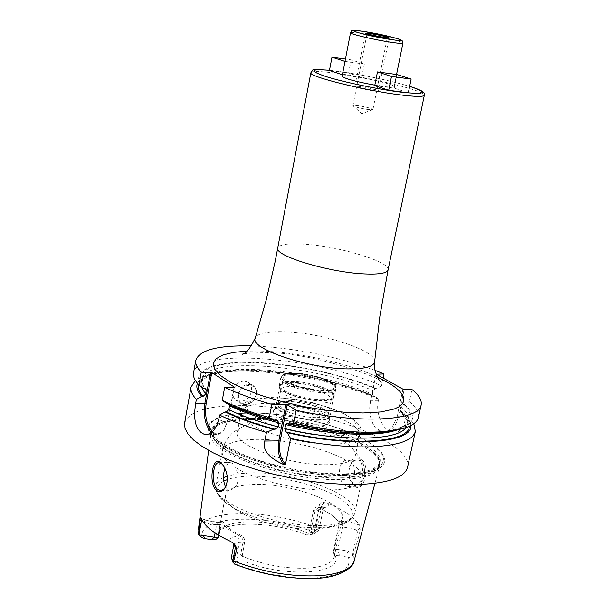 <?xml version="1.0" encoding="UTF-8"?>
<svg xmlns="http://www.w3.org/2000/svg" width="609" height="609" viewBox="0 0 609 609"><rect width="100%" height="100%" fill="white"/><g stroke="black" fill="none" stroke-linecap="round" stroke-linejoin="round"><path stroke-width="0.46" stroke-dasharray="3.04 2.28" d="M251.738 419.494C229.38 419.738 215.982 423.567 211.536 430.982L210.836 433.319C204.472 451.878 288.323 482.1 342.616 479.489C364.669 478.567 376.933 474.304 379.415 466.692L379.658 464.271C380.031 444.593 303.229 418.474 251.738 419.494M234.739 564.185L235.12 562.708L231.382 557.699M198.351 529.982C200.711 520.253 213.5 514.803 236.711 513.631C263.332 513.044 289.876 517.658 316.337 527.478L316.528 529.335L313.742 532.251L313.262 534.192L306.723 534.93C274.986 522.02 227.743 520.314 217.984 532.296L216.035 535.638L215.86 539.384M242.245 555.918L244.871 540.609L244.08 538.272L242.648 536.453L241.293 535.547L240.205 536.209L242.085 537.861L243.158 540.617L240.684 554.845L242.435 556.276L243.052 560.836C284.015 578.466 344.367 574.203 335.102 555.53L339.38 555.279L349.962 557.448L351.926 556.542L353.646 554.106L354.118 560.82M243.052 560.836L238.446 561.102L235.12 562.708M308.877 533.065L313.528 510.182C314.526 507.396 316.299 506.482 318.842 507.442L319.618 507.99L318.187 507.693L315.15 510.449L310.651 532.563L308.596 533.21L306.723 534.93M310.651 532.563L317.936 531.52L318.872 530.043L316.528 529.335M308.596 533.21C288.209 525.194 267.511 521.418 246.493 521.898C233.544 522.522 224.843 525.125 220.382 529.701L218.327 533.667L218.601 537.564M335.102 555.53L333.45 551.183L334.25 556.626C332.514 563.089 323.752 566.933 307.971 568.159C285.842 568.981 263.994 565.015 242.435 556.276M219.057 535.448L221.174 524.182L220.329 524.562L218.365 535.037M241.293 535.547C231.93 530.941 225.848 526.267 223.031 521.525L221.958 522.172L218.707 521.928L216.637 524.722L220.329 524.562L221.318 521.89L221.958 522.172C224.767 526.922 230.849 531.596 240.205 536.209L237.875 536.316L239.375 542.353L244.841 542.436M333.45 551.183L338.299 527.554L339.03 527.173L338.764 521.319L332.385 515.26L319.618 507.99L321.765 507.906L320.791 507.594L318.591 510.312L314.077 532.403L310.948 534.725M318.842 507.442L331.608 514.704L337.98 520.764L338.299 527.554M218.327 533.667L225.513 495.307C227.454 488.753 236.84 485.145 253.679 484.482C291.132 482.686 346.742 503.498 342.22 518.419C341.268 522.56 336.64 525.597 328.335 527.516L315.964 529.046C290.196 530.553 251.19 520.87 234.884 509.017L227.804 504.252C246.668 517.993 292.335 529.335 322.328 527.577L336.701 525.811C357.978 519.218 357.612 509.162 335.597 495.642C310.042 482.876 281.48 476.375 249.911 476.124C240.715 476.375 233.201 477.525 227.355 479.58M334.341 549.661L339.03 527.173L342.502 527.013L337.812 549.47L334.341 549.661L333.45 550.833M339.38 555.279L337.812 549.47L348.371 551.122L352.786 555.263M337.98 520.764L338.764 521.319L340.926 521.22L341.679 522.004L342.585 524.57L342.502 527.013L351.835 528.285L356.029 529.914L359.965 532.472L353.646 554.106M359.965 532.472L360.231 527.181L359.531 525.118C354.545 517.376 343.918 510.068 327.634 503.186L322.435 502.288L320.737 502.714L319.588 503.833L319.436 504.381L321.628 505.904L316.847 529.282M316.337 527.478L319.436 504.381M354.788 486.355C363.718 493.846 370.889 465.535 361.533 459.673C356.684 457.481 352.725 459.803 349.65 466.646L348.713 472.911L350.183 480.158L354.788 486.355L354.156 485.358L356.988 486.271C364.228 487.01 367.783 464.705 360.383 460.724L357.46 459.871C353.989 460.069 351.332 462.49 349.482 467.133L348.614 471.983L349.345 477.913L350.335 480.57L354.156 485.358M250.763 413.069C285.446 412.856 333.283 423.491 360.924 437.65L373.325 445.042L377.961 448.772L381.44 452.457L383.685 456.05L384.652 459.483L384.302 462.711L382.604 465.679L379.574 468.336L375.228 470.635L362.819 473.992L346.026 475.484L328.761 475.142L309.821 473.292L290.173 470.003L270.83 465.443L252.781 459.848L236.939 453.53L224.059 446.793L214.718 440.002L209.275 433.471L207.859 427.495L210.432 422.341L216.751 418.208L226.441 415.231L239.002 413.511L250.763 413.069M407.528 467.316C414.858 441.403 309.928 404.528 239.367 405.609C206.588 405.822 188.333 411.676 184.603 423.171M376.24 374.177L370.668 400.813L378.334 400.836L378.661 399.283C342.936 383.449 287.151 371.703 245.792 371.246C229.433 371.026 216.256 372.381 206.276 375.304L195.398 380.48M243.965 381.036C238.241 381.782 234.625 385.238 233.133 391.412C232.478 395.485 233.521 398.499 236.277 400.463L240.136 401.529C246.013 400.867 249.781 397.54 251.441 391.534C252.065 387.37 250.839 384.226 247.764 382.109L243.965 381.036M375.121 370.371C335.171 355.884 293.964 347.731 251.509 345.889M383.137 378.044L381.485 385.87C317.776 356.996 196.311 347.206 193.555 372.906M418.406 417.431C419.319 412.636 416.29 407.375 409.317 401.658L411.943 389.494M378.334 400.836C374.862 415.422 385.451 433.509 394.031 432.999C399.816 432.413 403.82 427.046 406.028 416.906L406.37 415.323L413.823 423.727M381.485 385.87L376.613 388.679L375.487 388.671L373.241 390.727L372.487 394.35L373.317 396.322L374.984 396.436C327.345 375.258 243.851 363.436 211.323 373.88C203.787 376.164 199.158 379.3 197.438 383.289M378.661 399.283L374.984 396.436M376.103 374.101L370.455 401.095C368.871 409.636 369.777 417.363 373.188 424.283C382.772 436.607 390.727 434.057 397.053 416.632L402.945 389.143M370.455 401.095L370.668 400.813C369.024 409.667 369.967 417.683 373.507 424.861C376.423 430.16 380.054 432.908 384.408 433.098C391.054 432.588 395.675 427.198 398.278 416.929L404.178 389.44M410.862 425.546C410.809 421.474 408.076 417.104 402.671 412.445L406.37 415.323M402.671 412.445L400.646 412.141L400.159 410.344L400.958 406.652L403.234 404.543L404.376 404.543L409.317 401.658M226.655 403.478L228.672 403.638L229.608 404.871M203.315 388.055C188.333 372.076 209.96 361.632 249.469 362.248C288.978 362.819 341.832 373.789 376.613 388.679M404.376 404.543C417.492 416.076 414.858 424.618 396.467 430.175M234.031 387.37L228.169 418.946L224.165 429.604L221.105 432.953L218.266 434.377L216.507 434.598L211.468 432.481M234.358 387.073L228.504 418.627L224.66 428.85C220.854 434.08 216.789 435.009 212.48 431.629M374.824 85.161L383.145 86.417C390.087 87.285 393.741 87.346 394.107 86.592C395.226 84.864 369.602 78.538 353.418 76.513C346.293 75.607 342.517 75.531 342.098 76.292M342.387 74.793L361.708 77.335L348.622 72.996L329.446 70.461M408.319 92.796L394.251 88.13L374.733 85.625M372.769 109.696L361.731 113.639L353.022 105.783C355.717 107.199 360.924 108.471 368.651 109.597L372.929 109.551C371.071 108.181 365.849 106.849 357.262 105.555L352.923 105.593L367.09 33.449M344.976 61.425L364.319 64.074L351.172 59.857L345.432 59.073M342.425 74.808L345.014 61.433M348.622 72.996L351.172 59.857M361.708 77.335L364.319 64.074M394.251 88.13L397.007 74.549M223.275 465.497L223.693 466.052C227.682 472.188 228.52 478.773 226.221 485.799L226.084 486.104M225.566 487.04L227.454 489.21L230.354 490.169C238.195 487.093 240.015 479.618 235.82 467.735L232.356 463.373L229.829 462.467L228.702 462.673L224.866 468.26M350.411 460.929L353.593 465.101C355.93 476.497 354.088 483.645 348.089 486.545L345.326 485.624C337.599 481.331 337.257 461.812 346.087 460.282L347.549 460.069L350.411 460.929M355.329 455.547L354.781 451.68L351.675 447.493C339.647 434.933 295.434 422.471 265.486 422.951C256.176 423.019 248.952 424.085 243.798 426.133L239.329 428.82L237.35 432.192C232.333 445.095 290.904 466.243 329.126 464.659C345.052 464.096 353.791 461.059 355.329 455.547L359.516 435.504L357.384 438.807C353.357 442.104 345.333 443.87 333.321 444.113C299.529 445.149 246.66 428.629 241.826 415.924L241.118 412.057C242.907 406.37 252.286 403.462 269.254 403.341C306.989 402.785 363.642 422.539 359.516 435.504M317.205 426.034C326.34 425.805 330.52 424.024 329.751 420.69C328.274 414.607 303.252 406.622 286.77 406.858C280.262 406.888 276.098 407.84 274.286 409.705C267.93 415.193 297.42 426.551 317.205 426.034M275.458 408.418L274.872 409.56C272.718 415.231 299.483 424.618 317.007 424.199C324.468 424.062 328.548 422.775 329.263 420.324L329.157 419.045C327.733 413.184 303.495 405.449 287.539 405.67C281.236 405.701 277.209 406.614 275.458 408.418L274.286 409.705M317.791 420.286C300.267 420.674 273.479 411.319 275.618 405.685L277.065 403.828L288.285 401.841C303.236 401.681 325.899 408.449 329.416 414.196L330.048 416.457C329.34 418.885 325.252 420.164 317.791 420.286M317.061 417.591C323.965 417.485 327.749 416.312 328.411 414.074L327.825 411.996C320.441 405.472 307.743 401.666 289.747 400.57L279.379 402.404L278.047 404.102C276.075 409.301 300.846 417.941 317.061 417.591M319.961 403.12C325.67 403.089 329.279 402.29 330.794 400.73L331.311 399.755C333.1 394.609 308.649 386.251 292.518 386.38C285.415 386.388 281.518 387.514 280.825 389.76L280.924 390.849C282.036 396.033 305.079 403.318 319.961 403.12M225.513 495.307C224.812 499.502 227.941 504.077 234.884 509.017M223.031 521.525L222.27 521.137L221.174 524.182M240.684 554.845L233.985 555.499L232.052 556.443L231.405 557.479M317.662 419.807C325.023 419.685 329.058 418.429 329.758 416.038C331.699 410.375 305.726 401.369 288.544 401.613C280.977 401.666 276.813 402.93 276.052 405.404C273.936 410.953 300.366 420.187 317.662 419.807M292.168 383.053C309.372 382.939 335.46 391.831 333.557 397.289C332.872 399.603 328.845 400.783 321.468 400.844C304.15 401.095 277.605 391.975 279.683 386.624C280.422 384.241 284.586 383.053 292.168 383.053M323.417 391.138C330.801 391.107 334.828 389.958 335.506 387.697C337.386 382.338 311.245 373.507 294.025 373.553C286.436 373.523 282.272 374.672 281.541 377.009C279.478 382.262 306.083 391.313 323.417 391.138M294.117 373.081C311.336 373.035 337.485 381.866 335.597 387.217C334.927 389.478 330.9 390.628 323.516 390.658C306.182 390.833 279.569 381.774 281.632 376.529C282.363 374.2 286.527 373.051 294.117 373.081M354.88 86.272C357.087 87.78 363.284 89.317 373.462 90.901L378.486 90.947C376.271 89.447 370.105 87.909 359.98 86.333L354.88 86.272L365.301 33.099M372.442 90.558C383.274 91.982 371.201 87.909 360.985 86.668C350.091 85.214 362.043 89.295 372.442 90.558M202.119 537.625C196.737 515.298 267.13 512.953 313.742 532.251M348.477 557.243L349.262 561.62L348.165 565.7L345.181 569.354L340.362 572.49L333.785 575.01L325.617 576.837L316.056 577.895L305.353 578.169L293.797 577.621L269.46 574.15L245.8 567.87L235.074 563.888M203.102 521.867L209.534 524.067L216.637 524.722L215.099 532.959M219.651 522.271L210.181 521.449L201.358 518.624M313.825 533.301L318.872 530.043M324.163 502.334L321.628 505.904L323.356 508.424L318.591 510.312L313.528 510.182M348.371 551.122L345.729 556.276M360.231 527.181L357.628 530.85L352.558 554.814M327.634 503.186C329.606 505.912 327.65 507.487 321.765 507.906M340.926 521.22L350.426 522.119L359.531 525.118M252.164 418.337C303.449 417.348 379.947 443.344 379.567 462.893C379.437 471.853 367.143 476.885 342.684 477.989L330.573 477.89L317.464 476.984L289.724 472.82L275.892 469.684L250.284 461.744L239.223 457.184L229.745 452.396L222.072 447.524L216.401 442.697L212.83 438.046L211.414 433.692L212.145 429.741C216.56 422.372 229.898 418.573 252.164 418.337M342.753 477.387L318.53 476.474L291.856 472.622L278.473 469.699L253.428 462.254L242.412 457.945L232.79 453.385L224.782 448.711L218.578 444.03L214.284 439.47L211.985 435.138L211.688 431.134C214.391 422.562 227.926 418.132 252.301 417.835C305.665 416.739 385.261 444.935 379.46 464.355C377.329 472.12 365.096 476.466 342.753 477.387M252.659 415.939C306.03 414.881 385.664 443.048 379.871 462.398C377.747 470.14 365.514 474.457 343.179 475.363L318.941 474.434L292.259 470.574L278.876 467.651L253.816 460.214L242.801 455.905L233.171 451.36L225.155 446.694L218.943 442.027L214.65 437.483L212.351 433.159L212.046 429.17C214.741 420.629 228.284 416.213 252.659 415.939M345.372 474.48L328.365 474.145L309.722 472.31L290.371 469.075L271.325 464.583L253.55 459.079L237.944 452.86L225.254 446.237L216.043 439.546L210.668 433.113L209.26 427.236L211.78 422.159L217.992 418.079L227.53 415.148L239.908 413.458L251.502 413.024C285.69 412.811 332.872 423.301 360.102 437.254L372.32 444.532L380.305 451.84L382.521 455.372L383.464 458.752L383.107 461.934L381.432 464.85L378.44 467.468L374.154 469.722L368.62 471.587L361.913 473.026L345.372 474.48M377.329 376.933C347.259 362.85 296.18 351.69 259.168 351.02L246.965 351.119M397.053 416.632L406.028 416.906M198.519 384.5C203.041 360.764 314.465 369.541 373.857 396.429M401.537 412.453C407.238 417.409 409.857 422.007 409.4 426.254M201.092 386.479L201.031 383.35C203.482 359.584 313.574 367.859 372.487 394.35M400.159 410.344C405.883 415.368 408.334 419.997 407.52 424.237L405.883 427.647M204.388 388.062L202.028 383.632L201.716 379.552C204.129 355.945 314.274 364.327 373.241 390.727M400.958 406.652C406.683 411.654 409.141 416.251 408.334 420.461C407.413 424.618 403.12 427.944 395.454 430.426M375.487 388.671L359.889 382.642L342.562 377.154L324.072 372.358L305.002 368.407L285.933 365.415L267.458 363.482L250.154 362.675L234.61 363.048L221.356 364.601L210.897 367.326L203.688 371.163L200.087 375.997L200.346 381.698L204.594 388.07M287.844 423.415L304.333 426.848L336.952 431.507L352.246 432.618L366.352 432.885L378.92 432.306L389.691 430.928L398.415 428.782L404.955 425.942L409.195 422.494L411.098 418.528L410.687 414.143L408.03 409.446L403.234 404.543M227.949 403.478C241.362 409.91 257.622 415.642 276.722 420.682M228.504 418.627L218.852 418.984M236.277 400.463L241.194 403.668C238.34 401.666 237.213 398.598 237.837 394.457C240.814 386.015 245.785 382.939 252.735 385.238C255.681 387.248 256.831 390.346 256.183 394.548C253.169 403.021 248.175 406.058 241.194 403.668C248.259 406.119 253.283 403.112 256.282 394.67C256.929 390.445 255.75 387.301 252.735 385.238L247.764 382.109M238.72 394.67C236.018 407.124 254.075 407.116 255.97 394.761C258.772 382.376 240.654 382.178 238.72 394.67M374.626 361.723C377.001 350.495 320.425 332.286 283.147 331.707C266.658 331.342 257.363 333.466 255.262 338.086M388.07 269.894C391.107 261.847 337.812 245.914 303.137 244.11C287.585 243.219 279.15 244.544 277.826 248.069M310.864 72.745C311.869 71.04 320.258 71.192 336.046 73.217C371.201 77.632 426.536 91.289 424.336 95.217M329.469 70.324L337.782 71.306C364.205 75.082 388.161 80.099 409.636 86.364C388.024 80.061 364.03 75.036 337.652 71.276L329.477 70.309M350.533 32.726C350.913 32.178 354.682 32.422 361.837 33.465C378.067 35.802 403.942 41.854 402.907 43.094M361.533 459.673L360.383 460.724M235.82 467.735C256.45 480.729 301.463 491.326 331.121 490.062C349.909 489.202 360.224 485.396 362.081 478.659C362.819 474.48 359.995 469.965 353.593 465.101M346.087 460.282C324.742 448.133 284.609 438.853 255.986 439.355C235.782 439.782 224.554 443.656 222.308 450.98C221.684 454.52 223.815 458.417 228.702 462.673M223.541 477.593C219.08 479.709 216.53 482.366 215.891 485.556C209.603 502.356 278.579 528.505 323.843 525.46C342.57 524.326 352.9 520.193 354.834 513.067C360.086 495.482 294.071 470.97 249.583 472.896L237.198 473.878L227.172 476.154M272.383 397.791C245.922 398.72 239.809 404.947 254.044 416.465C269.551 426.856 307.355 436.189 332.72 435.808C358.907 434.118 363.946 427.579 347.846 416.183C331.517 406.233 296.964 397.852 272.383 397.791M330.794 400.73L333.443 397.86C331.821 399.542 327.924 400.387 321.758 400.418C305.672 400.615 280.749 392.744 279.569 387.195C278.922 384.051 283.101 382.46 292.099 382.422C310.963 382.269 339.144 392.668 333.443 397.86L334.402 396.01C336.343 390.445 309.707 381.386 292.137 381.485C284.395 381.478 280.148 382.688 279.386 385.116L280.924 390.849M322.07 399.618C329.591 399.557 333.702 398.355 334.402 396.01L335.81 389.067C337.736 383.586 311.054 374.565 293.485 374.619C285.735 374.588 281.48 375.776 280.734 378.166C278.625 383.541 305.779 392.797 323.478 392.599C331.007 392.569 335.117 391.389 335.81 389.067C338.33 381.988 312.524 373.675 294.474 373.378C280.17 374.276 283.193 375.114 280.734 378.166L279.386 385.116C277.27 390.567 304.378 399.862 322.07 399.618M322.831 390.247C351.134 390.719 321.293 373.363 294.771 373.469C266.163 372.563 295.121 390.369 322.831 390.247M223.754 481.133C213.531 486.888 214.878 494.599 227.804 504.252C225.003 502.12 215.533 496.556 215.891 485.556L222.308 450.98C223.297 441.944 232.661 432.131 234.412 431.438L243.798 426.133M230.453 541.325C229.243 538.455 231.717 536.78 237.875 536.316M233.833 544.72L235.5 543.099L239.375 542.353L236.947 555.05L238.446 561.102M208.636 450.371L210.836 433.319M220.382 529.701L217.984 532.296M333.861 552.173L335.034 555.339M221.524 521.814L218.707 521.928C211.445 521.867 205.477 520.474 200.795 517.734M313.262 534.192L317.936 531.52M318.187 507.693L324.247 506.977L323.356 508.424L318.85 530.416M334.25 556.626L342.22 518.419M374.954 483.302L379.415 466.692M331.608 514.704L332.385 515.26M211.536 430.982L212.046 429.17C210.836 431.119 213.356 435.146 219.605 441.251C231.778 449.746 245.084 456.156 259.533 460.495C289.085 469.653 317.38 474.106 344.428 473.855C356.273 473.383 365.484 471.884 372.046 469.356L377.641 465.992L379.871 462.398L379.658 464.271M360.924 437.65L360.102 437.254C332.75 423.255 285.788 412.826 251.555 413.024L239.002 413.511M373.188 424.283L373.507 424.861M384.408 433.098L394.031 432.999M211.323 373.88L206.276 375.304M373.317 396.322C341.931 383.434 307.065 375.167 268.714 371.513C249.408 369.671 231.656 370.417 215.457 373.751C203.551 377.808 201.929 380.465 201.031 383.35L201.716 379.552C200.711 380.709 202.066 383.716 205.781 388.557M287.349 423.202C326.028 431.682 358.358 434.453 384.348 431.515C409.484 426.658 406.637 422.836 408.334 420.461L407.52 424.237C409.37 423.316 407.078 419.281 400.646 412.141M277.468 420.773C258.323 415.749 242.055 410.032 228.672 403.638M399.283 429.49L401.803 428.881M216.507 434.598L205.713 434.704M224.66 428.85L224.165 429.604M380.556 381.774C383.571 378.159 308.184 351.203 264.603 352.702C249.926 353.03 242.443 353.585 242.146 354.369M394.107 86.592L396.558 74.488M372.929 109.551L387.332 37.453M349.65 466.646L349.482 467.133M350.586 481.08L350.335 480.57M220.702 490.466L230.354 490.169M348.089 486.545L356.988 486.271M223.092 465.238L223.693 466.052M225.893 486.545L226.221 485.799M218.897 462.688L229.829 462.467M347.549 460.069L357.46 459.871M328.335 527.516L336.701 525.811C340.088 524.912 350.974 523.375 354.834 513.067L362.081 478.659C364.608 469.92 359.683 457.283 358.328 455.974L351.675 447.493M237.35 432.192L241.118 412.057M357.384 438.807C360.551 435.443 361.677 432.04 360.749 428.584C360.726 424.998 352.68 417.31 337.69 410.809C316.543 402.572 294.52 398.157 271.622 397.548C250.809 397.989 245.8 402.077 244.635 403.204C240.494 406.934 239.558 411.174 241.826 415.924M329.157 419.045L329.751 420.69M274.872 409.56L275.618 405.685M329.263 420.324L330.048 416.457M327.825 411.996L329.416 414.196M328.411 414.074L331.311 399.755M278.047 404.102L280.825 389.76M279.379 402.404L277.065 403.828M222.27 521.137L221.318 521.89M329.758 416.038L333.557 397.289M276.052 405.404L279.683 386.624M335.506 387.697L335.597 387.217M281.541 377.009L281.632 376.529M378.486 90.947L389.113 37.811"/><path stroke-width="0.91" d="M203.102 521.867L199.988 519.675L198.465 534.337L198.587 534.877L203.436 535.509L204.814 538.592L202.119 537.625L198.587 534.877M199.988 519.675L200.627 517.65L201.358 518.624C204.632 526.275 214.33 533.842 230.453 541.325L234.579 544.126L236.977 548.61L235.401 547.377L232.661 561.734L234.739 564.185C261.619 574.493 288.62 579.228 315.736 578.383C340.53 577.697 354.103 566.773 354.118 560.82C351.477 569.118 339.891 574.097 319.367 575.749C290.904 576.959 262.342 572.041 233.689 561.003L236.977 548.61M220.504 462.536L223.092 465.238C227.446 471.967 228.375 479.062 225.893 486.545C223.244 491.41 220.138 492.765 216.576 490.603C208.217 484.201 212.267 455.045 220.504 462.536L223.275 465.497M233.689 561.003L232.882 562.214M232.661 561.734L231.405 557.479L233.833 544.72L235.401 547.377L234.579 544.126M215.099 532.959L214.299 537.207L218.684 537.427L215.86 539.384L211.315 539.604L204.814 538.592M218.365 535.037L217.992 537.031M218.684 537.427L219.057 535.448M211.315 539.604L214.299 537.207L203.436 535.509M195.398 380.48L191.043 387.035L184.603 423.171L185.022 428.439L188.074 434.148L193.769 440.17L202.028 446.367L212.701 452.578L225.558 458.638L240.289 464.378L256.526 469.646L273.837 474.289L291.757 478.179L309.783 481.201L327.429 483.272L344.199 484.353L359.668 484.421C388.862 483.104 404.818 477.403 407.528 467.316L415.353 431.454L413.823 423.727M405.883 427.647C397.517 440.908 340.264 442.02 284.89 428.576L286.169 431.971L287.227 432.664L290.592 438.396L285.507 464.21L284.121 464.774C268.653 457.892 262.213 449.982 264.793 441.045L266.453 432.436L273.372 429.254L275.062 429.238L278.252 426.939L279.029 422.951L277.468 420.773L275.032 420.69C256.077 415.62 239.954 409.88 226.655 403.478L222.27 400.357L224.675 387.294C237.647 393.521 253.374 399.207 271.858 404.353L287.227 404.696L280.11 441.198L278.8 440.87L285.91 404.376M205.713 434.704L205.423 434.712C211.917 434.171 216.393 428.926 218.852 418.984L219.575 415.041C232.448 421.436 248.076 427.229 266.453 432.436M205.423 434.712C196.098 431.682 192.855 421.2 195.687 403.257L196.38 399.382C192.162 394.876 190.381 390.757 191.043 387.035M290.592 438.396C318.773 444.326 344.428 447.166 367.554 446.922C396.84 446.062 412.773 440.908 415.353 431.454M284.121 464.774C279.074 459.041 277.301 451.079 278.8 440.87L264.793 441.045M285.507 464.21C280.467 458.874 278.671 451.208 280.11 441.198M399.283 429.49L396.467 430.175C370.965 435.899 335.117 433.874 288.91 424.1L293.523 423.521L296.126 410.283L287.227 404.696M224.675 387.294L234.358 387.073L211.772 372.579L201.267 372.145C196.996 367.806 195.177 363.87 195.801 360.33C199.394 350.015 217.961 345.204 251.509 345.889M383.137 378.044L383.997 373.941L375.121 370.371M383.997 373.941L376.24 374.177M376.164 374.132L402.945 389.143L411.943 389.494C418.954 395.119 422.014 400.273 421.131 404.947C419.807 420.75 360.071 424.336 296.126 410.283M284.89 428.576L285.667 424.587L287.349 423.202L288.91 424.1M195.801 360.33L193.555 372.906C192.916 376.529 194.72 380.549 198.968 384.972L201.267 372.145M293.523 423.521C340.302 432.9 376.392 434.681 401.803 428.881C411.768 426.178 417.302 422.364 418.406 417.431L421.131 404.947M222.27 400.357C235.203 406.667 250.878 412.407 269.315 417.576L271.858 404.353M197.438 383.289C195.885 387.134 197.346 391.488 201.815 396.36L196.38 399.382M287.227 432.664C351.576 447.737 413.161 443.025 410.862 425.546M219.575 415.041L225.086 411.935C238.363 418.391 254.455 424.161 273.372 429.254M201.815 396.36L203.094 396.368L205.545 394.168L206.245 390.3L205.781 388.557L203.315 388.055L198.968 384.972M225.086 411.935L226.381 411.935L228.877 409.682L229.608 404.871M269.315 417.576L275.032 420.69M211.468 432.481C205.37 425.912 203.178 416.175 204.898 403.28L210.508 372.266M212.48 431.629C206.611 425.333 204.502 415.977 206.154 403.584L211.772 372.579M350.533 32.726C353.837 31.698 345.189 29.011 363.558 31.432L381.927 34.789L397.563 38.611L401.826 40.377L402.663 41.351L402.907 43.094C402.587 43.642 398.941 43.414 391.975 42.409C375.631 40.087 349.292 33.914 350.533 32.726L342.098 76.292C344.542 78.607 355.45 81.56 374.824 85.161M345.432 59.073L331.981 57.223L329.446 70.461L342.387 74.793M377.458 71.931L374.733 85.625L388.694 90.299L408.319 92.796L411.128 79.079L397.007 74.549L377.458 71.931L391.48 76.46L411.128 79.079M383.061 37.172L387.332 37.453C385.375 36.441 380.069 35.2 371.406 33.739L367.09 33.449C369.039 34.469 374.36 35.71 383.061 37.172M331.981 57.223L344.976 61.425M388.694 90.299L391.48 76.46M226.084 486.104L224.386 488.593L222.308 490.085L220.534 490.466L217.71 489.499C210.927 484.901 212.739 461.904 218.897 462.688L221.341 463.601M224.866 468.26C222.886 475.05 223.122 481.316 225.566 487.04M370.394 33.442C380.579 35.155 386.814 36.616 389.113 37.811L384.104 37.484C373.857 35.756 367.592 34.294 365.301 33.099L370.394 33.442M198.45 534.238L198.405 532.936M198.884 534.831L201.465 520.832L200.627 517.65M246.965 351.119L233.414 352.405L222.94 354.963L216.096 358.724L213.295 363.565L214.802 369.29L220.686 375.669L230.803 382.414L244.772 389.197L261.969 395.675L281.564 401.498L302.559 406.363L323.866 410.009L344.359 412.255L362.987 412.986L381.036 411.943L394.259 408.989L398.826 406.865L401.963 404.368L403.638 401.544L403.858 398.446L402.656 395.112L400.06 391.61L396.147 387.986L390.993 384.302L377.329 376.933M203.094 396.368C199.105 392.006 197.582 388.047 198.519 384.5M409.4 426.254C409.522 442.918 348.515 446.8 286.169 431.971M275.062 429.238C255.993 424.184 239.771 418.413 226.381 411.935M205.545 394.168L201.092 386.479M278.252 426.939C258.924 421.938 242.466 416.191 228.877 409.682M206.245 390.3L204.388 388.062M395.454 430.426C375.327 437.178 328.883 434.955 285.667 424.587M279.029 422.951C259.678 417.957 243.212 412.224 229.608 405.739M206.154 403.584L195.687 403.257M242.146 354.369L244.209 353.228C246.333 353.25 250.017 348.203 255.262 338.086C249.188 348.614 309.539 368.925 348.546 368.887C365.065 368.947 373.759 366.557 374.626 361.723C372.891 371.559 380.534 382.916 381.173 382.33L380.556 381.774M277.826 248.069C273.981 255.757 329.263 272.497 364.418 273.913C379.118 274.568 387.004 273.228 388.07 269.894L424.336 95.217C423.605 96.854 415.787 96.77 400.882 94.958C365.233 90.695 307.697 76.376 310.864 72.745L275.222 261.276L266.156 300.222L255.262 338.086M424.336 95.217C423.521 93.436 427.739 92.073 409.636 86.349C429.231 92.933 426.011 94.821 399.961 92.02C377.511 89.196 343.407 82.07 326.021 76.597C308.953 70.796 310.103 68.71 329.469 70.324M391.069 39.539C366.215 35.939 337.82 27.466 363.649 31.447C387.514 34.903 416.586 43.376 391.069 39.539M216.576 490.603L217.71 489.499M227.172 476.154L223.541 477.593M227.355 479.58L223.754 481.133M198.351 529.982L208.636 450.371M354.118 560.82L374.954 483.302M374.626 361.723L379.917 316.002L388.07 269.894M329.477 70.309C316.954 69.434 311.298 69.525 312.516 70.56L310.864 72.745M396.558 74.488L402.907 43.094M233.734 543.426L233.833 544.72"/></g></svg>
